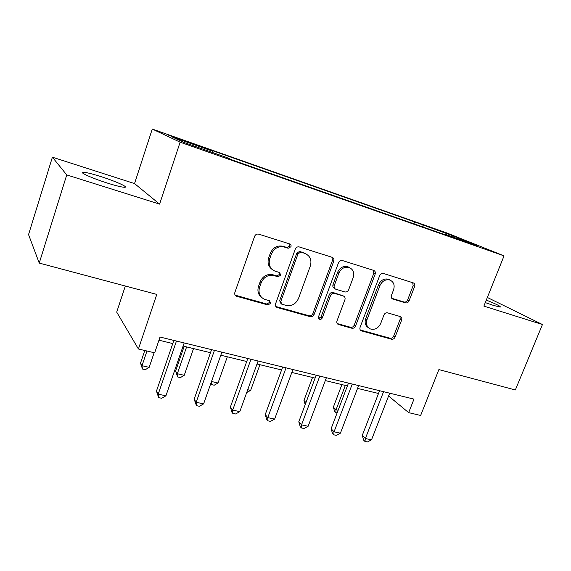 <?xml version="1.0" encoding="UTF-8"?>
<svg xmlns="http://www.w3.org/2000/svg" width="571" height="571" viewBox="0 0 571 571"><rect width="100%" height="100%" fill="white"/><g stroke="black" fill="none" stroke-linecap="round" stroke-linejoin="round"><path stroke-width="0.86" d="M290.974 246.736C291.317 245.394 290.917 244.467 289.754 243.953L258.684 234.16C256.807 233.782 255.444 234.517 254.595 236.365L234.874 292.431C234.41 294.165 234.931 295.428 236.43 296.213L267.835 304.943L270.604 303.394L269.562 300.789L264.437 299.283C259.705 296.841 258.085 292.837 259.584 287.256L261.218 282.666C263.909 276.892 268.17 274.53 273.994 275.593L277.956 276.757L280.732 275.222L279.604 272.524L275.015 271.139C269.969 268.72 268.22 264.566 269.762 258.684L271.411 254.045C274.13 248.214 278.398 245.873 284.23 247.022L288.191 248.264L290.974 246.736M272.288 269.541C268.434 266.764 267.228 262.881 268.655 257.906L270.304 253.281C273.009 247.464 277.263 245.137 283.08 246.287L287.027 247.521L289.797 246.001L289.504 243.874M235.166 295.171L266.757 304.015L269.512 302.473L269.426 300.739M261.575 297.384C258.178 294.622 257.164 290.953 258.52 286.378L260.148 281.81C262.831 276.05 267.078 273.702 272.888 274.758L276.835 275.921L279.604 274.387L279.426 272.467M485.293 302.594L493.53 305.442L500.267 307.07C500.945 306.427 496.292 304.1 486.299 300.089M100.689 176.525C92.131 173.827 86.349 172.399 83.345 172.235C78.206 171.971 92.288 178.359 107.576 183.141C116.113 185.811 121.759 187.188 124.514 187.281C129.374 187.416 115.428 181.171 100.689 176.525M432.847 228.186L445.558 233.039L432.847 228.186M405.517 302.873C407.087 303.151 408.279 302.459 409.093 300.796L414.617 286.485C415.131 284.729 414.674 283.523 413.247 282.866L383.384 273.452C381.749 273.138 380.522 273.837 379.701 275.55L360.08 327.361C359.594 329.003 360.015 330.159 361.343 330.845L391.492 339.217C393.069 339.467 394.254 338.767 395.053 337.118L401.641 320.074C402.141 318.411 401.72 317.248 400.378 316.591L387.581 312.844C385.982 312.565 384.775 313.265 383.962 314.942L380.686 323.507C378.323 328.254 374.897 330.074 370.401 328.96C366.846 327.14 365.718 324.028 367.017 319.617L379.929 285.586C382.163 280.982 385.454 279.126 389.807 280.011C393.697 281.803 394.954 285.057 393.59 289.782L391.428 295.435C390.921 297.163 391.371 298.355 392.769 299.026L405.517 302.873L404.061 302.009C405.624 302.287 406.816 301.602 407.623 299.939L413.126 285.678L412.733 282.702M66.736 174.912L159.594 204.118L134.535 183.569L52.396 157.196L66.736 174.912L39.242 263.081L156.797 294.408L138.418 349.002L154.662 352.828L160.03 337.04L413.982 399.122L408.65 412.633L420.649 415.46L438.885 369.587L515.342 389.964L542.45 324.528L487.348 297.47M159.594 204.118L180.122 142.186L504.043 255.872L483.88 306.113L542.45 324.528M333.771 261.168C334.271 259.305 333.735 258.028 332.158 257.314L299.24 246.936C297.448 246.579 296.128 247.307 295.286 249.113L275.579 303.786C275.108 305.492 275.593 306.72 277.035 307.469L310.274 316.705C311.994 316.991 313.272 316.263 314.086 314.528L333.771 261.168L332.479 260.397L331.951 257.25M342.343 260.519L373.684 270.397C375.183 271.082 375.675 272.324 375.161 274.13L355.533 326.098C354.727 327.783 353.499 328.496 351.85 328.232L338.31 324.464C336.954 323.757 336.512 322.579 336.99 320.923L344.913 299.725C345.405 297.991 344.934 296.77 343.492 296.071L334.363 293.373C332.665 293.073 331.401 293.787 330.573 295.528L322.322 317.797C321.687 319.089 320.738 319.574 319.482 319.246L318.532 316.741L338.532 262.66C339.367 260.897 340.637 260.183 342.343 260.519M39.242 263.081L28.55 234.588L52.396 157.196M179.301 139.288L192.713 143.878L174.662 137.147L167.681 134.82L179.301 139.288M180.122 142.186L152.271 129.046L446.8 232.939L504.043 255.872M413.925 223.818L414.646 221.926L207.323 148.831L212.469 151.137L171.999 136.876L184.162 142.536L226.559 157.439L232.518 160.101L454.866 238.2L445.43 234.381L445.002 234.738M414.646 221.926L453.424 236.016L476.913 245.451L445.43 234.381M125.32 286.021L116.705 312.123L138.418 349.002M134.535 183.569L152.271 129.046M388.587 395.996L408.65 412.633M158.952 340.202L172.763 343.556M183.098 346.062L210.492 352.707M220.799 355.212L246.736 361.507M257.014 363.998L281.582 369.958M291.824 372.449L315.113 378.095M325.313 380.572L347.396 385.932M357.553 388.394L378.509 393.483M212.469 151.137L212.398 152.464M423.132 227.051L422.933 225.274M453.424 236.016L452.739 236.951M275.85 306.506L309.075 315.763C310.795 316.041 312.066 315.32 312.879 313.593L332.479 260.397M300.81 252.204L298.048 253.724L280.754 301.595L281.781 304.186L286.078 305.399C291.745 306.349 295.892 304.008 298.533 298.383L310.346 265.972C311.952 260.019 310.181 255.865 305.035 253.524L299.611 251.454L296.863 252.974L298.048 253.724M280.939 303.494L279.633 300.689L296.863 252.974M306.227 254.024L304.907 253.481M299.611 251.454L303.693 252.732M337.218 323.571L350.544 327.269C352.186 327.533 353.413 326.826 354.22 325.142L373.769 273.338L373.313 270.283M343.142 295.835L333.093 292.509C331.394 292.209 330.138 292.923 329.31 294.65L321.095 316.848L322.322 317.797M318.575 318.39L321.095 316.848M353.206 277.542C354.562 272.688 353.199 269.334 349.109 267.464C344.549 266.514 341.137 268.406 338.874 273.138L334.292 285.5C333.799 287.263 334.285 288.505 335.762 289.212L344.87 291.924C346.554 292.224 347.803 291.517 348.624 289.79L353.206 277.542M349.695 267.685L347.782 266.686C343.235 265.736 339.831 267.621 337.575 272.338L338.874 273.138M334.784 288.562L334.478 288.362C333.014 287.656 332.522 286.421 333.014 284.658L337.575 272.338M391.742 298.29L404.061 302.009M390.143 280.133L388.38 279.212C384.033 278.32 380.75 280.175 378.53 284.765L379.929 285.586M368.488 327.747C365.361 325.784 364.419 322.765 365.668 318.689L378.53 284.765M360.272 329.967L390.093 338.246C391.663 338.496 392.848 337.796 393.647 336.155L400.207 319.16L399.964 316.462M144.784 350.501L140.516 363.113L141.993 365.711L149.167 367.346L154.149 352.707M146.975 351.015L141.993 365.711L142.479 369.03L140.516 363.113M149.167 367.346L145.341 369.673L142.479 369.03M173.841 340.416L156.454 391.092L158.203 394.161L176.453 341.051M165.918 395.81L161.736 398.28L158.652 397.63L158.203 394.161L165.918 395.81L184.176 342.943M158.652 397.63L156.454 391.092M184.169 346.326L175.597 371.129L177.324 373.741L184.233 375.311L193.519 348.588M186.61 346.911L177.324 373.741L177.652 376.96L175.597 371.129M184.233 375.311L180.415 377.581L177.652 376.96M211.506 381.507L218.036 382.991L227.329 356.796M218.036 382.991L214.218 385.204L211.555 384.604L210.785 383.555M211.555 384.604L211.391 381.828M247.721 389.736L250.64 390.393L259.926 364.705M250.64 390.393L246.708 392.534M211.57 349.638L194.161 399.222L196.188 402.291L214.46 350.344M203.604 403.883L199.422 406.288L196.46 405.653L196.188 402.291L203.604 403.883L221.876 352.157M196.46 405.653L194.161 399.222M247.814 358.495L230.391 407.03L232.683 410.106L250.962 359.266M239.813 411.634L235.637 413.975L232.79 413.368L232.683 410.106L239.813 411.634L258.092 361.008M232.79 413.368L231.876 412.126L230.391 407.03M282.659 367.017L265.244 414.546L267.77 417.622L286.05 367.845M274.63 419.093L270.461 421.369L267.728 420.791L267.77 417.622L274.63 419.093L292.902 369.523M267.728 420.791L266.714 419.549L265.244 414.546M316.191 375.211L298.79 421.776L301.538 424.853L319.796 376.096M308.14 426.266L303.986 428.493L301.352 427.929L301.538 424.853L308.14 426.266L326.391 377.709M301.352 427.929L300.253 426.687L298.79 421.776M312.523 377.467L303.958 400.442L305.977 402.548M305.2 404.618L303.958 400.442M348.474 383.105L331.101 428.742L334.049 431.812L352.278 384.033M340.409 433.175L336.269 435.345L333.735 434.809L334.049 431.812L340.409 433.175L358.624 385.589M333.735 434.809L332.55 433.567L331.101 428.742M341.908 384.597L333.357 407.152L336.055 409.8L338.132 410.271M345.327 385.432L336.055 409.8L335.762 412.612L334.677 411.548L333.357 407.152M337.126 412.926L335.762 412.612M379.579 390.714L362.25 435.452L365.383 438.521L383.562 391.685M371.514 439.834L367.389 441.954L364.94 441.433L365.383 438.521L371.514 439.834L389.686 393.183M364.94 441.433L363.691 440.198L362.25 435.452M174.526 137.568L174.662 137.147M181.007 139.888L181.157 139.438M283.08 246.287L284.23 247.022M270.304 253.281L271.411 254.045M268.655 257.906L269.762 258.684M276.835 275.921L277.956 276.757M272.888 274.758L273.994 275.593M260.148 281.81L261.218 282.666M258.52 286.378L259.584 287.256M266.757 304.015L267.835 304.943M235.78 295.421L236.772 296.335M287.027 247.521L288.191 248.264M312.879 313.593L314.086 314.528M309.075 315.763L310.274 316.705M276.236 306.648L277.342 307.576M279.633 300.689L280.754 301.595M373.769 273.338L375.161 274.13M354.22 325.142L355.533 326.098M350.544 327.269L351.85 328.232M337.297 323.593L338.567 324.549M342.043 295.15L343.342 296.021M333.093 292.509L334.363 293.373M329.31 294.65L330.573 295.528M333.014 284.658L334.292 285.5M391.92 298.49L392.862 299.054M365.668 318.689L367.017 319.617M400.207 319.16L401.641 320.074M393.647 336.155L395.053 337.118M390.093 338.246L391.492 339.217M360.287 329.988L361.586 330.923M413.126 285.678L414.617 286.485M407.623 299.939L409.093 300.796M83.009 173.291L83.345 172.235M235.438 295.3L236.43 296.213M275.929 306.541L277.035 307.469M303.822 252.775L305.035 253.524M337.325 323.721L338.31 324.464M342.193 295.2L343.492 296.071M318.746 318.675L319.482 319.246M347.782 266.686L349.109 267.464M391.992 298.554L392.769 299.026M388.38 279.212L389.807 280.011M360.437 330.188L361.343 330.845"/></g></svg>
